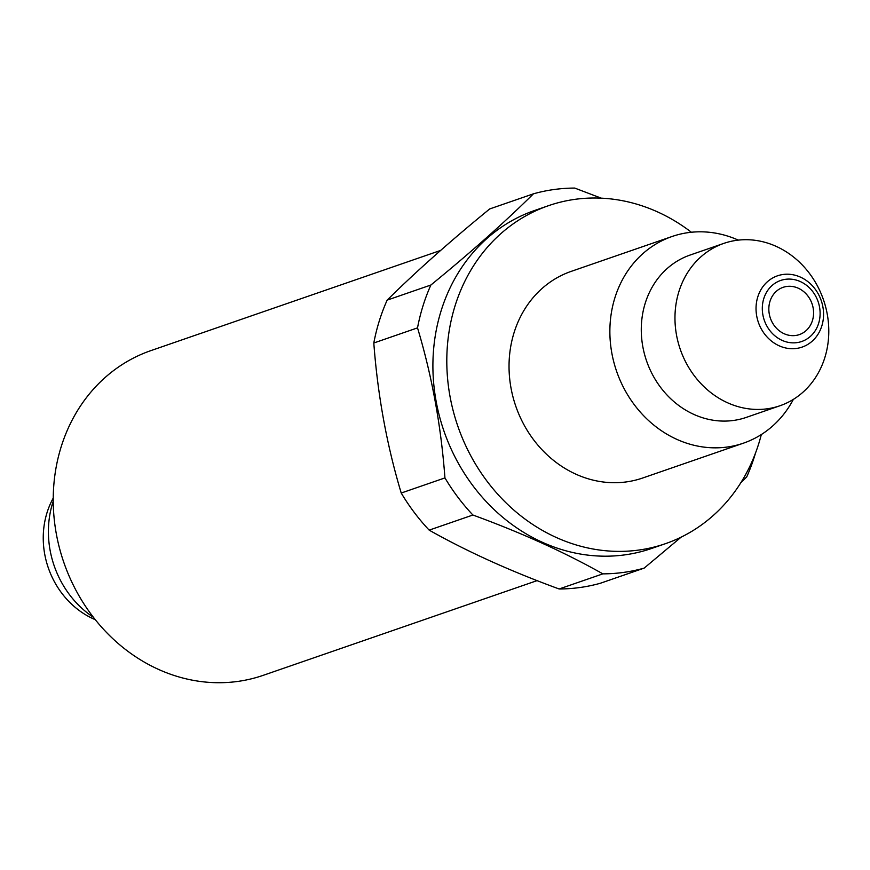 <?xml version="1.0" encoding="UTF-8"?>
<svg xmlns="http://www.w3.org/2000/svg" width="870" height="870" viewBox="0 0 870 870"><rect width="100%" height="100%" fill="white"/><g stroke="black" fill="none" stroke-linecap="round" stroke-linejoin="round"><path stroke-width="1.3" d="M417.524 327.87C431.922 375.764 441.068 425.778 444.94 477.913L401.222 493.029C386.824 445.135 377.678 395.121 373.806 342.997L417.524 327.87A195.217 172.195 70.9 0 1 430.878 285.023C470.561 252.615 504.741 222.209 533.43 193.825A195.217 172.195 70.9 0 1 574.733 188.072L601.224 198.164M691.367 232.246A178.828 157.731 70.9 0 0 548.481 205.69L534.572 210.507A178.828 157.731 70.9 0 0 436.131 330.872A178.828 157.731 70.9 0 0 489.962 505.513A178.828 157.731 70.9 0 0 651.456 548.513L665.365 543.706A178.828 157.731 70.9 0 0 758.803 443.461A178.828 157.731 70.9 0 0 761.326 434.543M401.222 493.029A195.217 172.195 70.9 0 0 429.171 530.135L472.899 515.018A195.217 172.195 -109.1 0 1 444.94 477.913M472.899 515.018C521.554 532.81 564.88 552.417 602.866 573.863A195.217 172.195 70.9 0 0 644.17 568.11L681.156 537.127M740.914 482.6L746.721 476.912A195.217 172.195 70.9 0 0 755.519 453.02M548.481 205.69A178.828 157.731 70.9 0 0 457.848 426.246A178.828 157.731 70.9 0 0 665.365 543.706M738.304 240.12A109.326 96.429 70.9 0 0 672.031 236.509L571.198 271.375A109.326 96.429 70.9 0 0 515.79 406.214A109.326 96.429 70.9 0 0 642.647 478.021L743.491 443.145A109.326 96.429 70.9 0 0 793.375 399.363M812.428 320.584A24.991 22.044 -109.1 0 1 799.378 334.591A24.991 22.044 -109.1 0 1 770.374 318.17A24.991 22.044 -109.1 0 1 783.043 287.35A24.991 22.044 -109.1 0 1 806.62 294.441A24.991 22.044 -109.1 0 1 812.428 320.584M429.171 530.135C467.212 551.602 510.538 571.209 559.138 588.979A195.217 172.195 70.9 0 0 600.452 583.226L644.17 568.11M533.43 193.825L489.701 208.941C450.018 241.349 415.827 271.744 387.15 300.139A195.217 172.195 70.9 0 0 373.806 342.997M559.138 588.979L602.866 573.863M387.15 300.139L430.878 285.023M672.031 236.509A109.326 96.429 70.9 0 0 616.623 371.349A109.326 96.429 70.9 0 0 743.491 443.145M53.244 498.108A81.998 72.319 70.9 0 0 93.416 618.864A81.998 72.319 70.9 0 0 95.287 619.679M53.244 501.163A93.71 82.65 70.9 0 0 93.394 617.287M440.633 250.419L150.912 350.61A171.792 151.532 70.9 0 0 63.847 562.498A171.792 151.532 70.9 0 0 263.208 675.337L537.084 580.627M723.796 243.393L690.117 255.04A85.902 75.766 70.9 0 0 646.584 360.985A85.902 75.766 70.9 0 0 746.264 417.404L779.944 405.757A85.902 75.766 70.9 0 0 824.836 357.603A85.902 75.766 70.9 0 0 804.837 267.742A85.902 75.766 70.9 0 0 723.796 243.393A85.902 75.766 70.9 0 0 674.989 320.171A85.902 75.766 70.9 0 0 727.527 402.756A85.902 75.766 70.9 0 0 779.944 405.757M779.107 345.781A37.714 33.267 70.9 0 0 822.879 306.849A37.714 33.267 70.9 0 0 767.405 281.739A37.714 33.267 70.9 0 0 779.107 345.781M782.054 340.344A32.277 28.471 70.9 0 0 819.529 307.034A32.277 28.471 70.9 0 0 772.038 285.534A32.277 28.471 70.9 0 0 782.054 340.344"/></g></svg>
